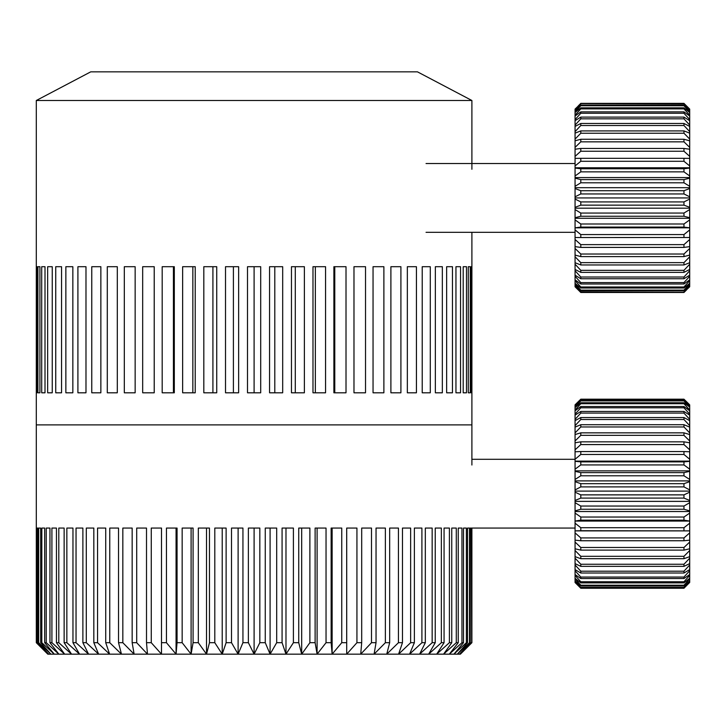 <?xml version="1.0" encoding="UTF-8"?>
<svg xmlns="http://www.w3.org/2000/svg" width="726" height="726" viewBox="0 0 726 726"><rect width="100%" height="100%" fill="white"/><g stroke="black" fill="none" stroke-linecap="round" stroke-linejoin="round"><path stroke-width="1.09" d="M36.3 100.497L90.75 71.838L417.45 71.838L471.9 100.497L36.3 100.497L36.3 424.901L471.9 424.901L471.9 232.32M471.183 266.705L471.183 392.802L471.855 392.802L471.855 266.705L471.183 266.705L471.855 266.705M468.288 266.705L468.288 392.802L470.285 392.802L470.285 266.705L468.288 266.705M463.197 266.705L463.197 392.802L466.5 392.802L466.5 266.705L463.197 266.705M455.955 266.705L455.955 392.802L460.538 392.802L460.538 266.705L455.955 266.705M446.644 266.705L446.644 392.802L452.461 392.802L452.461 266.705L446.644 266.705M435.355 266.705L435.355 392.802L442.343 392.802L442.343 266.705L435.355 266.705L442.343 266.705M422.214 266.705L422.214 392.802L430.291 392.802L430.291 266.705L422.214 266.705M407.34 266.705L407.34 392.802L416.434 392.802L416.434 266.705L407.34 266.705M390.897 266.705L390.897 392.802L400.906 392.802L400.906 266.705L390.897 266.705M373.046 266.705L373.046 392.802L383.882 392.802L383.882 266.705L373.046 266.705M353.979 266.705L353.979 392.802L365.523 392.802L365.523 266.705L353.979 266.705M333.887 266.705L333.887 392.802L346.012 392.802L346.012 266.705L333.887 266.705M312.979 266.705L312.979 392.802L325.566 392.802L325.566 266.705L312.979 266.705M291.462 266.705L291.462 392.802L304.385 392.802L304.385 266.705L291.462 266.705M269.564 266.705L269.564 392.802L282.686 392.802L282.686 266.705L269.564 266.705M254.1 266.705L260.698 266.705L260.698 392.802L254.1 392.802L254.1 266.705L247.502 266.705L247.502 392.802L254.1 392.802M225.514 266.705L238.636 266.705L238.636 392.802L225.514 392.802L225.514 266.705M233.4 266.705L233.4 392.802M203.815 266.705L216.738 266.705L216.738 392.802L203.815 392.802L203.815 266.705M212.918 266.705L212.918 392.802M182.634 266.705L195.221 266.705L195.221 392.802L182.634 392.802L182.634 266.705M192.853 266.705L192.853 392.802M162.188 266.705L174.313 266.705L174.313 392.802L162.188 392.802L162.188 266.705M173.423 266.705L173.423 392.802M142.677 266.705L154.221 266.705L154.221 392.802L142.677 392.802L142.677 266.705M124.318 266.705L135.154 266.705L135.154 392.802L124.318 392.802L124.318 266.705M107.294 266.705L117.303 266.705L117.303 392.802L107.294 392.802L107.294 266.705M91.766 266.705L100.86 266.705L100.86 392.802L91.766 392.802L91.766 266.705M77.909 266.705L85.986 266.705L85.986 392.802L77.909 392.802L77.909 266.705M65.857 266.705L72.845 266.705L72.845 392.802L65.857 392.802L65.857 266.705M55.739 266.705L61.556 266.705L61.556 392.802L55.739 392.802L55.739 266.705M47.662 266.705L52.245 266.705L52.245 392.802L47.662 392.802L47.662 266.705M41.7 266.705L45.003 266.705L45.003 392.802L41.7 392.802L41.7 266.705M37.915 266.705L39.912 266.705L39.912 392.802L37.915 392.802L37.915 266.705M36.345 266.705L37.017 266.705L37.017 392.802L36.345 392.802L36.345 266.705M471.855 392.802L471.183 392.802M442.343 392.802L435.355 392.802M334.777 266.705L334.777 392.802M315.347 266.705L315.347 392.802M295.282 266.705L295.282 392.802M274.8 266.705L274.8 392.802M36.3 528.065L36.527 642.701L47.798 654.162L36.309 642.701L36.3 424.901L471.9 424.901L471.9 465.021M285.98 528.065L285.98 654.162L254.1 654.162L248.374 642.701L248.374 528.065L259.826 528.065L259.826 642.701L265.262 642.701L265.262 528.065L276.688 528.065L276.688 642.701L282.078 642.701L282.078 528.065L293.404 528.065L293.404 642.701L298.731 642.701L298.731 528.065L309.884 528.065L309.884 642.701L315.12 642.701L315.12 528.065L326.038 528.065L326.038 642.701L331.138 642.701L331.138 528.065L341.746 528.065L341.746 642.701L346.692 642.701L346.692 528.065L356.938 528.065L356.938 642.701L361.693 642.701L361.693 528.065L371.503 528.065L371.503 642.701L376.041 642.701L376.041 528.065L385.37 528.065L385.37 642.701L389.662 642.701L389.662 528.065L398.438 528.065L398.438 642.701L402.467 642.701L402.467 528.065L410.644 528.065L410.644 642.701L414.374 642.701L414.374 528.065L421.906 528.065L421.906 642.701L425.318 642.701L425.318 528.065L432.161 528.065L432.161 642.701L435.237 642.701L435.237 528.065L441.344 528.065L441.344 642.701L444.067 642.701L444.067 528.065L449.403 528.065L449.403 642.701L451.744 642.701L451.744 528.065L456.291 528.065L456.291 642.701L458.242 642.701L458.242 528.065L461.954 528.065L461.954 642.701L463.515 642.701L463.515 528.065L466.373 528.065L466.373 642.701L467.526 642.701L467.526 528.065L469.513 528.065L469.513 642.701L470.248 642.701L470.248 528.065L471.355 528.065L471.673 642.701L471.673 528.065M468.751 645.85L460.402 654.162L471.891 642.701L471.891 528.065L575.065 528.065M276.688 642.701L270.09 654.162L265.262 642.701M259.826 642.701L254.1 654.162L47.798 654.162L39.449 645.85M254.1 528.065L254.1 654.162M293.404 642.701L285.98 654.162L282.078 642.701M301.68 528.065L301.68 654.162L285.98 654.162M309.884 642.701L301.68 654.162L298.731 642.701M317.099 528.065L317.099 654.162L301.68 654.162M326.038 642.701L317.099 654.162L315.12 642.701M332.136 528.065L332.136 654.162L317.099 654.162M341.746 642.701L332.136 654.162L331.138 642.701M346.701 528.065L346.701 654.162L332.136 654.162M356.938 642.701L346.701 654.162L346.692 642.701M371.503 642.701L360.713 654.162L346.701 654.162M385.37 642.701L374.081 654.162L360.713 654.162L361.693 642.701M398.438 642.701L386.731 654.162L374.081 654.162L376.041 642.701M410.644 642.701L398.583 654.162L386.731 654.162L389.662 642.701M421.906 642.701L409.564 654.162L398.583 654.162L402.467 642.701M432.161 642.701L419.61 654.162L409.564 654.162L414.374 642.701M441.344 642.701L428.658 654.162L419.61 654.162L425.318 642.701M449.403 642.701L436.662 654.162L428.658 654.162L435.237 642.701M456.291 642.701L443.559 654.162L436.662 654.162L444.067 642.701M461.954 642.701L449.321 654.162L443.559 654.162L451.744 642.701M466.373 642.701L453.913 654.162L449.321 654.162L458.242 642.701M469.513 642.701L457.298 654.162L453.913 654.162L463.515 642.701M471.355 642.701L459.467 654.162L457.298 654.162L467.526 642.701M471.673 642.701L460.402 654.162L459.467 654.162L470.248 642.701M36.527 642.701L48.733 654.162L37.952 642.701L37.952 528.065L36.845 528.065L36.845 642.701M37.952 642.701L38.687 642.701L50.902 654.162L40.674 642.701L40.674 528.065L38.687 528.065L38.687 642.701M40.674 642.701L41.827 642.701L54.287 654.162L44.685 642.701L44.685 528.065L41.827 528.065L41.827 642.701M44.685 642.701L46.246 642.701L58.879 654.162L49.958 642.701L49.958 528.065L46.246 528.065L46.246 642.701M49.958 642.701L51.909 642.701L64.641 654.162L56.456 642.701L56.456 528.065L51.909 528.065L51.909 642.701M56.456 642.701L58.797 642.701L71.538 654.162L64.133 642.701L64.133 528.065L58.797 528.065L58.797 642.701M64.133 642.701L66.856 642.701L79.542 654.162L72.963 642.701L72.963 528.065L66.856 528.065L66.856 642.701M72.963 642.701L76.039 642.701L88.59 654.162L82.882 642.701L82.882 528.065L76.039 528.065L76.039 642.701M82.882 642.701L86.294 642.701L98.636 654.162L93.826 642.701L93.826 528.065L86.294 528.065L86.294 642.701M93.826 642.701L97.556 642.701L109.617 654.162L105.733 642.701L105.733 528.065L97.556 528.065L97.556 642.701M105.733 642.701L109.762 642.701L121.469 654.162L118.538 642.701L118.538 528.065L109.762 528.065L109.762 642.701M118.538 642.701L122.83 642.701L134.119 654.162L132.159 642.701L132.159 528.065L122.83 528.065L122.83 642.701M132.159 642.701L136.697 642.701L147.487 654.162L146.507 642.701L146.507 528.065L136.697 528.065L136.697 642.701M146.507 642.701L151.262 642.701L161.499 654.162L161.499 528.065L151.262 528.065L151.262 642.701M161.499 654.162L161.508 528.065M161.508 642.701L166.454 642.701L176.064 654.162L176.064 528.065M176.064 654.162L177.062 642.701L177.062 528.065L166.454 528.065L166.454 642.701M177.062 642.701L182.162 642.701L191.101 654.162L191.101 528.065M191.101 654.162L193.08 642.701L193.08 528.065L182.162 528.065L182.162 642.701M193.08 642.701L198.316 642.701L206.52 654.162L206.52 528.065M206.52 654.162L209.469 642.701L209.469 528.065L198.316 528.065L198.316 642.701M209.469 642.701L214.796 642.701L222.22 654.162L222.22 528.065M222.22 654.162L226.122 642.701L226.122 528.065L214.796 528.065L214.796 642.701M226.122 642.701L231.512 642.701L238.11 654.162L238.11 528.065M238.11 654.162L242.938 642.701L242.938 528.065L231.512 528.065L231.512 642.701M242.938 642.701L248.374 642.701M270.09 528.065L270.09 654.162M689.7 493.68L689.7 500.459L683.965 498.1L683.965 494.869L689.7 492.164L689.7 493.68M683.965 588.251L580.8 588.241L683.965 588.251L689.7 582.424L683.965 588.251M575.065 582.424L580.8 588.241L575.065 582.515L575.065 581.308L580.8 587.761L683.965 587.379L580.8 587.379M580.8 587.761L575.065 582.288M683.965 585.973L683.965 585.21L580.8 585.21L580.8 585.973L683.965 585.973L689.7 580.918L689.7 582.288L683.965 587.761M580.8 585.973L575.065 580.918L575.065 578.967L580.8 585.21M683.965 582.887L683.965 581.753L580.8 581.753L580.8 582.887L683.965 582.887L689.7 578.313L689.7 580.918M580.8 582.887L575.065 578.313L575.065 575.428L580.8 581.753M683.965 578.54L683.965 577.061L580.8 577.061L580.8 578.54L683.965 578.54L689.7 574.52L689.7 578.313M580.8 578.54L575.065 574.52L575.065 570.736L580.8 577.061M683.965 573.014L683.965 571.199L580.8 571.199L580.8 573.014L683.965 573.014L689.7 569.601L689.7 574.52M580.8 573.014L575.065 569.601L575.065 564.964L580.8 571.199M683.965 566.362L683.965 564.247L580.8 564.247L580.8 566.362L683.965 566.362L689.7 563.612L689.7 569.601M580.8 566.362L575.065 563.612L575.065 558.194L580.8 564.247M683.965 558.702L683.965 556.307L580.8 556.307L580.8 558.702L683.965 558.702L689.7 556.642L689.7 563.612M580.8 558.702L575.065 556.642L575.065 550.517L580.8 556.307M683.965 550.117L683.965 547.486L580.8 547.486L580.8 550.117L683.965 550.117L689.7 548.783L689.7 556.642M580.8 550.117L575.065 548.783L575.065 542.05L580.8 547.486M683.965 540.752L683.965 537.912L580.8 537.912L580.8 540.752L683.965 540.752L689.7 540.153L689.7 548.783M580.8 540.752L575.065 540.153L575.065 532.893L580.8 537.912M683.965 530.715L683.965 527.72L580.8 527.72L580.8 530.715L689.7 530.878L689.7 523.192L683.965 527.72M580.8 530.715L575.065 530.878L575.065 523.192L580.8 527.72M683.965 520.161L683.965 517.039L580.8 517.039L580.8 520.161L683.965 520.161L689.7 521.068L689.7 513.073L683.965 517.039M580.8 520.161L575.065 521.068L575.065 513.073L580.8 517.039M683.965 509.244L683.965 506.04L580.8 506.04L580.8 509.244L683.965 509.244L689.7 510.886L689.7 502.682L683.965 506.04M580.8 509.244L575.065 510.886L575.065 502.682L580.8 506.04M683.965 494.869L580.8 494.869L580.8 498.1L683.965 498.1M580.8 498.1L575.065 500.459L575.065 492.164L580.8 494.869M683.965 486.892L683.965 483.67L580.8 483.67L580.8 486.892L683.965 486.892L689.7 489.932L689.7 481.674L683.965 483.67M580.8 486.892L575.065 489.932L575.065 481.674L580.8 483.67M683.965 475.784L683.965 472.617L580.8 472.617L580.8 475.784L683.965 475.784L689.7 479.459L689.7 471.346L683.965 472.617M580.8 475.784L575.065 479.459L575.065 471.346L580.8 472.617M683.965 464.93L683.965 461.863L580.8 461.863L580.8 464.93L683.965 464.93L689.7 469.187L689.7 461.328L683.965 461.863M580.8 464.93L575.065 469.187L575.065 461.328L580.8 461.863M683.965 454.476L683.965 451.554L580.8 451.554L580.8 454.476L683.965 454.476L689.7 459.259L689.7 449.811L683.965 444.575L683.965 441.835L580.8 441.835L580.8 444.575L683.965 444.575M580.8 454.476L575.065 459.259L575.065 451.772L580.8 451.554M580.8 444.575L575.065 449.811L575.065 442.796L580.8 441.835M683.965 435.355L683.965 432.841L580.8 432.841L580.8 435.355L683.965 435.355L689.7 440.981L689.7 432.896L683.965 426.961L683.965 424.71L580.8 424.71L580.8 426.961L683.965 426.961M580.8 435.355L575.065 440.981L575.065 434.547L580.8 432.841M580.8 426.961L575.065 432.896L575.065 427.115L580.8 424.71M683.965 419.501L683.965 417.541L580.8 417.541L580.8 419.501L683.965 419.501L689.7 425.663L689.7 419.374L683.965 413.085L683.965 411.442L580.8 411.442L580.8 413.085L683.965 413.085M580.8 419.501L575.065 425.663L575.065 420.626L580.8 417.541M580.8 413.085L575.065 419.374L575.065 415.163L580.8 411.442M683.965 407.803L683.965 406.496L580.8 406.496L580.8 407.803L683.965 407.803L689.7 414.138L689.7 410.018L683.965 403.72L683.965 402.776L580.8 402.776L580.8 403.72L683.965 403.72M580.8 407.803L575.065 414.138L575.065 410.798L580.8 406.496M580.8 403.72L575.065 410.018L575.065 407.595L580.8 402.776M683.965 400.897L683.965 400.325L580.8 400.325L580.8 400.897L683.965 400.897L689.7 407.068L689.7 405.335L683.965 399.191L580.8 399.191L575.065 404.845L580.8 399.191L575.065 405.607L580.8 400.325M580.8 400.897L575.065 407.068L575.065 405.607M683.965 400.325L689.7 405.607M575.065 407.068L575.065 407.595M683.965 402.776L689.7 407.068M689.7 407.595L689.7 410.018M575.065 410.018L575.065 410.798M683.965 406.496L689.7 410.798M575.065 414.138L575.065 415.163M683.965 411.442L689.7 415.163L689.7 414.138M689.7 415.163L689.7 419.374M575.065 419.374L575.065 420.626M683.965 417.541L689.7 420.626M575.065 425.663L575.065 427.115M683.965 424.71L689.7 427.115L689.7 425.663M689.7 427.115L689.7 432.896M575.065 432.896L575.065 434.547M683.965 432.841L689.7 434.547M575.065 440.981L575.065 442.796M683.965 441.835L689.7 442.796L689.7 440.981M689.7 442.796L689.7 449.811M575.065 449.811L575.065 451.772M683.965 451.554L689.7 451.772M575.065 459.259L575.065 461.119L689.7 461.119L689.7 459.259M575.065 469.187L575.065 470.847L689.7 470.847L689.7 469.187M689.7 470.847L689.7 471.346M575.065 470.847L575.065 471.346M575.065 479.459L575.065 480.893L689.7 480.893L689.7 479.459M689.7 480.893L689.7 481.674M575.065 480.893L575.065 481.674M575.065 489.932L575.065 491.112L689.7 491.112L689.7 489.932M689.7 491.112L689.7 492.164M575.065 491.112L575.065 492.164M575.065 500.459L575.065 501.376L689.7 501.376L689.7 500.459M689.7 501.376L689.7 502.682M575.065 501.376L575.065 502.682M575.065 510.886L575.065 511.521L689.7 511.521L689.7 510.886M689.7 511.521L689.7 513.073M575.065 511.521L575.065 513.073M575.065 521.068L689.7 521.068M689.7 521.422L689.7 523.192M575.065 521.422L575.065 523.192M575.065 530.878L689.7 530.878M683.965 537.912L689.7 532.893L689.7 540.153M689.7 530.933L689.7 532.893M575.065 530.933L575.065 532.893M683.965 547.486L689.7 542.05M575.065 540.153L575.065 542.05M683.965 556.307L689.7 550.517M575.065 548.783L575.065 550.517M683.965 564.247L689.7 558.194M575.065 556.642L575.065 558.194M683.965 571.199L689.7 564.964M575.065 563.612L575.065 564.964M683.965 577.061L689.7 570.736M575.065 569.601L575.065 570.736M683.965 581.753L689.7 575.428M575.065 574.52L575.065 575.428M683.965 585.21L689.7 578.967M575.065 578.313L575.065 578.967M683.965 587.379L689.7 581.308M689.7 404.845L683.965 399.191L689.7 405.335M575.065 405.335L575.065 404.845M580.8 399.382L683.965 399.382M689.7 286.77L683.965 292.26L580.8 291.97L683.965 292.26M580.8 292.26L575.065 286.688L580.8 292.496L683.965 292.496L686.497 289.973M575.065 109.091L580.8 103.6L683.965 103.891L580.8 103.6M683.965 103.6L689.7 109.172L683.965 103.364L580.8 103.364L578.277 105.887M426.044 232.32L575.065 232.32M426.044 163.541L575.065 163.541M683.965 171.862L683.965 168.768L580.8 168.768L580.8 171.862L683.965 171.862L689.7 175.982L689.7 168.051L683.965 168.768M580.8 171.862L575.065 175.982L575.065 168.051L580.8 168.768M683.965 161.29L683.965 158.332L580.8 158.332L580.8 161.29L683.965 161.29L689.7 165.955L689.7 156.371L683.965 151.235L683.965 148.449L580.8 148.449L580.8 151.235L683.965 151.235M580.8 161.29L575.065 165.955L575.065 158.359L580.8 158.332M580.8 151.235L575.065 156.371L575.065 149.229L580.8 148.449M683.965 141.842L683.965 139.265L580.8 139.265L580.8 141.842L683.965 141.842L689.7 147.378L689.7 139.093L683.965 133.23L683.965 130.907L580.8 130.907L580.8 133.23L683.965 133.23M580.8 141.842L575.065 147.378L575.065 140.79L580.8 139.265M580.8 133.23L575.065 139.093L575.065 133.139L580.8 130.907M683.965 125.525L683.965 123.484L580.8 123.484L580.8 125.525L683.965 125.525L689.7 131.633L689.7 125.108L683.965 118.837L683.965 117.113L580.8 117.113L580.8 118.837L683.965 118.837M580.8 125.525L575.065 131.633L575.065 126.406L580.8 123.484M580.8 118.837L575.065 125.108L575.065 120.679L580.8 117.113M683.965 113.256L683.965 111.868L580.8 111.868L580.8 113.256L683.965 113.256L689.7 119.599L689.7 115.189L683.965 108.873L683.965 107.838L580.8 107.838L580.8 108.873L683.965 108.873M580.8 113.256L575.065 119.599L575.065 116.033L580.8 111.868M580.8 108.873L575.065 115.189L575.065 112.53L580.8 107.838M683.965 105.733L683.965 105.07L580.8 105.07L580.8 105.733L683.965 105.733L689.7 111.949L689.7 109.907L683.965 103.891M580.8 105.733L575.065 111.949L575.065 110.234L580.8 105.07M580.8 103.891L575.065 109.907L575.065 109.172M575.065 286.688L575.065 285.953L580.8 291.97M683.965 290.79L683.965 290.128L580.8 290.128L580.8 290.79L683.965 290.79L689.7 285.627L689.7 286.688M580.8 290.79L575.065 285.627L575.065 283.92L580.8 290.128M683.965 288.022L683.965 286.988L580.8 286.988L580.8 288.022L683.965 288.022L689.7 283.331L689.7 285.627M580.8 288.022L575.065 283.331L575.065 280.672L580.8 286.988M683.965 283.993L683.965 282.605L580.8 282.605L580.8 283.993L683.965 283.993L689.7 279.828L689.7 283.331M580.8 283.993L575.065 279.828L575.065 276.261L580.8 282.605M683.965 278.748L683.965 277.023L580.8 277.023L580.8 278.748L683.965 278.748L689.7 275.181L689.7 279.828M580.8 278.748L575.065 275.181L575.065 270.762L580.8 277.023M683.965 272.377L683.965 270.335L580.8 270.335L580.8 272.377L683.965 272.377L689.7 269.455L689.7 275.181M580.8 272.377L575.065 269.455L575.065 264.228L580.8 270.335M683.965 264.954L683.965 262.63L580.8 262.63L580.8 264.954L683.965 264.954L689.7 262.721L689.7 269.455M580.8 264.954L575.065 262.721L575.065 256.768L580.8 262.63M683.965 256.596L683.965 254.018L580.8 254.018L580.8 256.596L683.965 256.596L689.7 255.071L689.7 262.721M580.8 256.596L575.065 255.071L575.065 248.483L580.8 254.018M683.965 247.412L683.965 244.626L580.8 244.626L580.8 247.412L683.965 247.412L689.7 246.631L689.7 255.071M580.8 247.412L575.065 246.631L575.065 239.489L580.8 244.626M683.965 237.529L683.965 234.571L580.8 234.571L580.8 237.529L689.7 237.502L689.7 246.631M580.8 237.529L575.065 237.502L575.065 229.906L580.8 234.571M683.965 227.093L683.965 223.998L580.8 223.998L580.8 227.093L683.965 227.093L689.7 227.819L689.7 219.878L683.965 223.998M580.8 227.093L575.065 227.819L575.065 219.878L580.8 223.998M683.965 216.248L683.965 213.063L580.8 213.063L580.8 216.248L683.965 216.248L689.7 217.709L689.7 209.551L683.965 213.063M580.8 216.248L575.065 217.709L575.065 209.551L580.8 213.063M575.065 207.327L575.065 199.051L580.8 201.919L580.8 205.149L575.065 207.327L575.065 208.18L689.7 208.18L689.7 209.551M575.065 208.18L575.065 209.551M575.065 217.709L575.065 218.281L689.7 218.281L689.7 217.709M689.7 218.281L689.7 219.878M575.065 218.281L575.065 219.878M575.065 227.819L689.7 227.819M683.965 234.571L689.7 229.906L689.7 237.502M689.7 228.091L689.7 229.906M575.065 228.091L575.065 229.906M683.965 244.626L689.7 239.489M575.065 237.502L575.065 239.489M683.965 254.018L689.7 248.483M575.065 246.631L575.065 248.483M683.965 262.63L689.7 256.768M575.065 255.071L575.065 256.768M683.965 270.335L689.7 264.228M575.065 262.721L575.065 264.228M683.965 277.023L689.7 270.762M575.065 269.455L575.065 270.762M683.965 282.605L689.7 276.261M575.065 275.181L575.065 276.261M683.965 286.988L689.7 280.672M575.065 279.828L575.065 280.672M683.965 290.128L689.7 283.92M575.065 283.331L575.065 283.92M683.965 291.97L689.7 285.953M689.7 109.172L689.7 109.907M683.965 105.07L689.7 110.234M575.065 111.949L575.065 112.53M683.965 107.838L689.7 112.53L689.7 111.949M689.7 112.53L689.7 115.189M575.065 115.189L575.065 116.033M683.965 111.868L689.7 116.033M575.065 119.599L575.065 120.679M683.965 117.113L689.7 120.679L689.7 119.599M689.7 120.679L689.7 125.108M575.065 125.108L575.065 126.406M683.965 123.484L689.7 126.406M575.065 131.633L575.065 133.139M683.965 130.907L689.7 133.139L689.7 131.633M689.7 133.139L689.7 139.093M575.065 139.093L575.065 140.79M683.965 139.265L689.7 140.79M575.065 147.378L575.065 149.229M683.965 148.449L689.7 149.229L689.7 147.378M689.7 149.229L689.7 156.371M575.065 156.371L575.065 158.359M683.965 158.332L689.7 158.359M575.065 165.955L575.065 167.77L689.7 167.77L689.7 165.955M575.065 175.982L575.065 177.58L689.7 177.58L689.7 175.982M575.065 178.151L580.8 179.612L580.8 182.798L575.065 186.31L575.065 177.58M580.8 182.798L683.965 182.798L683.965 179.612L580.8 179.612M575.065 186.31L575.065 187.689L689.7 187.689L689.7 186.31L683.965 182.798M683.965 193.942L683.965 190.711L580.8 190.711L580.8 193.942L683.965 193.942L689.7 196.81L689.7 187.689M580.8 193.942L575.065 196.81L575.065 188.533L580.8 190.711M575.065 187.689L575.065 188.533M683.965 190.711L689.7 188.533M575.065 196.81L575.065 197.935L689.7 197.935L689.7 196.81M575.065 197.935L575.065 199.051M580.8 205.149L683.965 205.149L683.965 201.919L580.8 201.919M683.965 201.919L689.7 199.051L689.7 197.935M689.7 208.18L689.7 207.327L683.965 205.149M689.7 199.051L689.7 207.327M689.7 177.58L689.7 186.31M683.965 179.612L689.7 178.151M471.9 169.276L471.9 100.497M471.9 459.295L575.065 459.295M575.065 286.77L578.277 289.973M689.7 109.091L686.497 105.887"/></g></svg>
